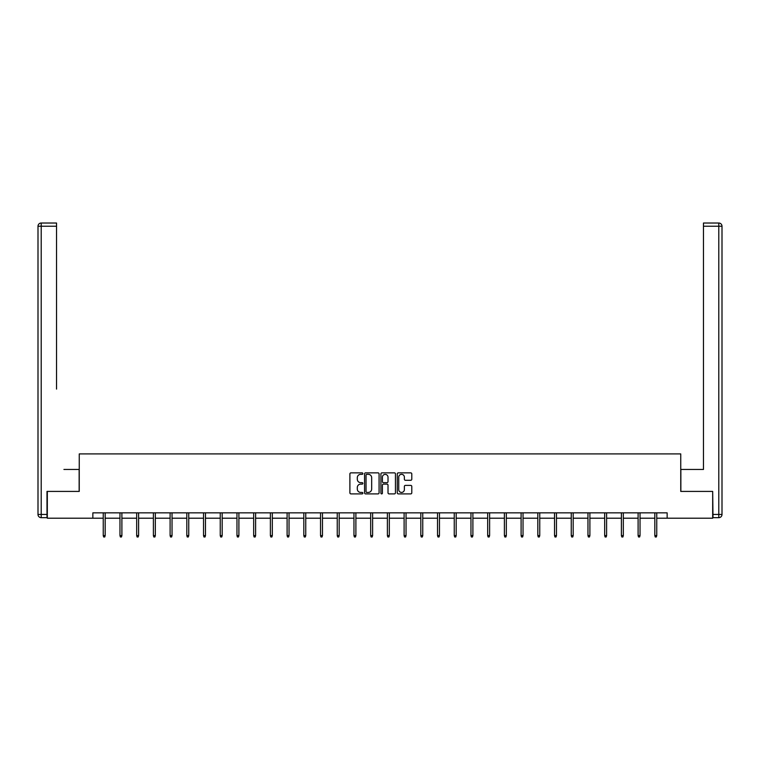 <?xml version="1.0" encoding="UTF-8"?>
<svg xmlns="http://www.w3.org/2000/svg" width="760" height="760" viewBox="0 0 760 760"><rect width="100%" height="100%" fill="white"/><g stroke="black" fill="none" stroke-linecap="round" stroke-linejoin="round"><path stroke-width="1.14" d="M362.862 473.603A0.731 0.731 0 0 0 362.121 472.862L350.949 472.862A1.054 1.054 0 0 0 349.894 473.917L349.894 492.85A1.054 1.054 0 0 0 350.949 493.895L362.121 493.895A0.731 0.731 0 0 0 362.862 493.164A0.731 0.731 0 0 0 362.121 492.423L360.677 492.423A3.363 3.363 0 0 1 357.314 489.06L357.314 487.483A3.363 3.363 0 0 1 360.677 484.12L362.121 484.12A0.731 0.731 0 0 0 362.862 483.379A0.731 0.731 0 0 0 362.121 482.647L360.677 482.647A3.363 3.363 0 0 1 357.314 479.284L357.314 477.707A3.363 3.363 0 0 1 360.677 474.335L362.121 474.335A0.731 0.731 0 0 0 362.862 473.603M410.733 480.282A1.054 1.054 0 0 0 411.787 479.227L411.787 473.917A1.054 1.054 0 0 0 410.733 472.862L398.325 472.862A1.054 1.054 0 0 0 397.271 473.917L397.271 492.85A1.054 1.054 0 0 0 398.325 493.895L410.733 493.895A1.054 1.054 0 0 0 411.787 492.85L411.787 486.428A1.054 1.054 0 0 0 410.733 485.383L405.422 485.383A1.054 1.054 0 0 0 404.377 486.428L404.377 489.611A2.812 2.812 0 0 1 401.555 492.423A2.812 2.812 0 0 1 398.743 489.611L398.743 477.147A2.812 2.812 0 0 1 401.555 474.335A2.812 2.812 0 0 1 404.377 477.147L404.377 479.227A1.054 1.054 0 0 0 405.422 480.282L410.733 480.282M56.534 223.022L41.211 223.022L56.534 223.022L49.675 223.022L56.534 223.022L56.534 226.243L41.211 226.243L41.211 514.453L46.996 514.453L46.996 491.416L79.249 491.416L79.249 453.919L680.751 453.919L680.751 491.416L712.681 491.416L712.681 518.206L667.147 518.206L667.147 512.848L92.853 512.848L92.853 518.206L103.246 518.206M47.319 491.416L47.319 518.206L92.853 518.206M379.078 473.917A1.054 1.054 0 0 0 378.024 472.862L365.617 472.862A1.054 1.054 0 0 0 364.562 473.917L364.562 492.85A1.054 1.054 0 0 0 365.617 493.895L378.024 493.895A1.054 1.054 0 0 0 379.078 492.85L379.078 473.917M381.976 472.862L394.383 472.862A1.054 1.054 0 0 1 395.438 473.917L395.438 492.85A1.054 1.054 0 0 1 394.383 493.895L389.072 493.895A1.054 1.054 0 0 1 388.018 492.85L388.018 485.174A1.054 1.054 0 0 0 386.963 484.12L383.448 484.12A1.054 1.054 0 0 0 382.394 485.174L382.394 493.164A0.731 0.731 0 0 1 381.653 493.895A0.731 0.731 0 0 1 380.921 493.164L380.921 473.917A1.054 1.054 0 0 1 381.976 472.862M105.174 518.206L119.966 518.206M121.894 518.206L136.677 518.206M138.605 518.206L153.397 518.206M155.325 518.206L170.107 518.206M172.035 518.206L186.817 518.206M188.746 518.206L203.537 518.206M205.466 518.206L220.248 518.206M222.177 518.206L236.968 518.206M238.896 518.206L253.678 518.206M255.607 518.206L270.389 518.206M272.317 518.206L287.109 518.206M289.037 518.206L303.82 518.206M305.748 518.206L320.54 518.206M322.468 518.206L337.25 518.206M339.178 518.206L353.96 518.206M355.889 518.206L370.68 518.206M372.609 518.206L387.391 518.206M389.32 518.206L404.111 518.206M406.04 518.206L420.822 518.206M422.75 518.206L437.532 518.206M439.46 518.206L454.252 518.206M456.18 518.206L470.962 518.206M472.891 518.206L487.683 518.206M489.611 518.206L504.393 518.206M506.322 518.206L521.103 518.206M523.032 518.206L537.823 518.206M539.752 518.206L554.534 518.206M556.462 518.206L571.254 518.206M573.183 518.206L587.964 518.206M589.893 518.206L604.675 518.206M606.603 518.206L621.395 518.206M623.323 518.206L638.106 518.206M640.034 518.206L654.825 518.206M656.754 518.206L667.147 518.206M366.776 474.335A0.731 0.731 0 0 0 366.035 475.076L366.035 491.692A0.731 0.731 0 0 0 366.776 492.423L368.296 492.423A3.363 3.363 0 0 0 371.668 489.06L371.668 477.707A3.363 3.363 0 0 0 368.296 474.335L366.776 474.335M388.018 477.204A2.812 2.812 0 0 0 385.206 474.392A2.812 2.812 0 0 0 382.394 477.204L382.394 481.593A1.054 1.054 0 0 0 383.448 482.647L386.963 482.647A1.054 1.054 0 0 0 388.018 481.593L388.018 477.204M103.246 535.582L103.683 536.978L104.747 536.978L105.174 535.582L103.246 535.582L103.246 512.848M105.174 535.582L105.174 512.848M79.144 491.416L79.144 469.452L63.925 469.452M56.534 226.243L56.534 389.101M38 514.453L41.211 514.453L41.211 517.664L46.996 517.664L41.211 517.664A3.211 3.211 0 0 1 38 514.453L38 226.243A3.211 3.211 0 0 1 41.211 223.022A3.211 3.211 0 0 0 38 226.243A3.211 3.211 0 0 1 41.211 223.022A3.211 3.211 0 0 0 38 226.243L41.211 226.243L41.211 223.022M46.996 514.453L46.996 517.664M696.075 469.452L703.466 469.452L703.466 223.022L718.789 223.022L703.466 223.022M680.856 491.416L680.856 469.452L703.466 469.452L703.466 389.101M713.003 514.453L718.789 514.453L718.789 517.664A3.211 3.211 0 0 0 722 514.453L722 226.243L722 514.453A3.211 3.211 0 0 1 718.789 517.664L713.003 517.664L712.681 491.416M718.789 223.022A3.211 3.211 0 0 1 722 226.243A3.211 3.211 0 0 0 718.789 223.022A3.211 3.211 0 0 1 722 226.243A3.211 3.211 0 0 0 718.789 223.022L718.789 226.243L703.466 226.243M119.966 535.582L120.394 536.978L121.467 536.978L121.894 535.582L119.966 535.582L119.966 512.848M121.894 535.582L121.894 512.848M136.677 535.582L137.104 536.978L138.177 536.978L138.605 535.582L136.677 535.582L136.677 512.848M138.605 535.582L138.605 512.848M153.397 535.582L153.824 536.978L154.898 536.978L155.325 535.582L153.397 535.582L153.397 512.848M155.325 535.582L155.325 512.848M170.107 535.582L170.534 536.978L171.608 536.978L172.035 535.582L170.107 535.582L170.107 512.848M172.035 535.582L172.035 512.848M186.817 535.582L187.255 536.978L188.318 536.978L188.746 535.582L186.817 535.582L186.817 512.848M188.746 535.582L188.746 512.848M203.537 535.582L203.965 536.978L205.038 536.978L205.466 535.582L203.537 535.582L203.537 512.848M205.466 535.582L205.466 512.848M220.248 535.582L220.675 536.978L221.749 536.978L222.177 535.582L220.248 535.582L220.248 512.848M222.177 535.582L222.177 512.848M236.968 535.582L237.395 536.978L238.469 536.978L238.896 535.582L236.968 535.582L236.968 512.848M238.896 535.582L238.896 512.848M253.678 535.582L254.106 536.978L255.179 536.978L255.607 535.582L253.678 535.582L253.678 512.848M255.607 535.582L255.607 512.848M270.389 535.582L270.826 536.978L271.89 536.978L272.317 535.582L270.389 535.582L270.389 512.848M272.317 535.582L272.317 512.848M287.109 535.582L287.536 536.978L288.61 536.978L289.037 535.582L287.109 535.582L287.109 512.848M289.037 535.582L289.037 512.848M303.82 535.582L304.247 536.978L305.32 536.978L305.748 535.582L303.82 535.582L303.82 512.848M305.748 535.582L305.748 512.848M320.54 535.582L320.967 536.978L322.031 536.978L322.468 535.582L320.54 535.582L320.54 512.848M322.468 535.582L322.468 512.848M337.25 535.582L337.677 536.978L338.751 536.978L339.178 535.582L337.25 535.582L337.25 512.848M339.178 535.582L339.178 512.848M353.96 535.582L354.397 536.978L355.462 536.978L355.889 535.582L353.96 535.582L353.96 512.848M355.889 535.582L355.889 512.848M370.68 535.582L371.108 536.978L372.181 536.978L372.609 535.582L370.68 535.582L370.68 512.848M372.609 535.582L372.609 512.848M387.391 535.582L387.818 536.978L388.892 536.978L389.32 535.582L387.391 535.582L387.391 512.848M389.32 535.582L389.32 512.848M404.111 535.582L404.538 536.978L405.602 536.978L406.04 535.582L404.111 535.582L404.111 512.848M406.04 535.582L406.04 512.848M420.822 535.582L421.249 536.978L422.322 536.978L422.75 535.582L420.822 535.582L420.822 512.848M422.75 535.582L422.75 512.848M437.532 535.582L437.969 536.978L439.033 536.978L439.46 535.582L437.532 535.582L437.532 512.848M439.46 535.582L439.46 512.848M454.252 535.582L454.68 536.978L455.753 536.978L456.18 535.582L454.252 535.582L454.252 512.848M456.18 535.582L456.18 512.848M470.962 535.582L471.39 536.978L472.463 536.978L472.891 535.582L470.962 535.582L470.962 512.848M472.891 535.582L472.891 512.848M487.683 535.582L488.11 536.978L489.174 536.978L489.611 535.582L487.683 535.582L487.683 512.848M489.611 535.582L489.611 512.848M504.393 535.582L504.82 536.978L505.894 536.978L506.322 535.582L504.393 535.582L504.393 512.848M506.322 535.582L506.322 512.848M521.103 535.582L521.531 536.978L522.605 536.978L523.032 535.582L521.103 535.582L521.103 512.848M523.032 535.582L523.032 512.848M537.823 535.582L538.251 536.978L539.325 536.978L539.752 535.582L537.823 535.582L537.823 512.848M539.752 535.582L539.752 512.848M554.534 535.582L554.961 536.978L556.035 536.978L556.462 535.582L554.534 535.582L554.534 512.848M556.462 535.582L556.462 512.848M571.254 535.582L571.681 536.978L572.745 536.978L573.183 535.582L571.254 535.582L571.254 512.848M573.183 535.582L573.183 512.848M587.964 535.582L588.392 536.978L589.466 536.978L589.893 535.582L587.964 535.582L587.964 512.848M589.893 535.582L589.893 512.848M604.675 535.582L605.102 536.978L606.176 536.978L606.603 535.582L604.675 535.582L604.675 512.848M606.603 535.582L606.603 512.848M621.395 535.582L621.822 536.978L622.896 536.978L623.323 535.582L621.395 535.582L621.395 512.848M623.323 535.582L623.323 512.848M638.106 535.582L638.533 536.978L639.606 536.978L640.034 535.582L638.106 535.582L638.106 512.848M640.034 535.582L640.034 512.848M654.825 535.582L655.253 536.978L656.317 536.978L656.754 535.582L654.825 535.582L654.825 512.848M656.754 535.582L656.754 512.848M722 514.453L718.789 514.453L718.789 226.243L722 226.243"/></g></svg>
